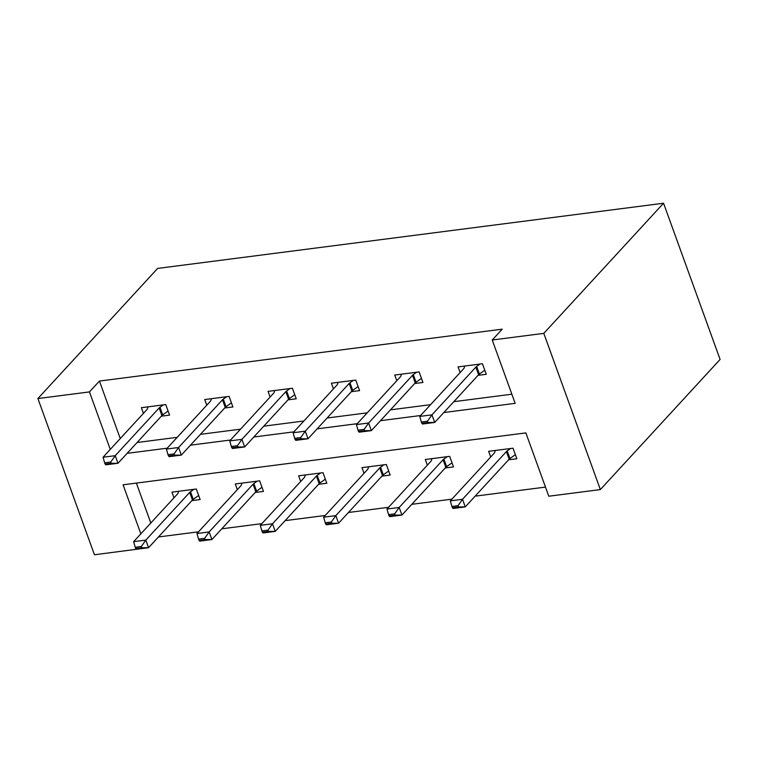 <?xml version="1.0" encoding="UTF-8"?>
<svg xmlns="http://www.w3.org/2000/svg" width="758" height="758" viewBox="0 0 758 758"><rect width="100%" height="100%" fill="white"/><g stroke="black" fill="none" stroke-linecap="round" stroke-linejoin="round"><path stroke-width="1.14" d="M146.114 548.025L94.447 554.771L37.9 398.556L157.645 268.417L663.553 203.229L720.1 359.444L600.355 489.583L548.792 496.225L525.862 432.894L123.09 484.798L140.846 533.84M158.45 536.967L198.549 531.803M221.791 528.809L261.889 523.636M285.122 520.642L325.229 515.478M348.462 512.484L388.57 507.31M411.802 504.316L451.91 499.152M475.143 496.158L545.485 487.091M136.374 483.083L150.823 523.001M508.59 459.812L516.833 458.751L513.014 448.196L488.645 451.332L490.701 456.998M445.249 467.97L453.492 466.909L449.674 456.354L425.304 459.49L427.36 465.156M381.909 476.138L390.152 475.067L386.334 464.512L361.973 467.658L364.02 473.324M318.568 484.296L326.812 483.234L322.993 472.679L298.633 475.816L300.68 481.482M255.228 492.454L263.471 491.392L259.653 480.837L235.293 483.983L237.339 489.649M191.897 500.621L200.131 499.56L196.313 489.005L171.952 492.141L173.999 497.807M443.828 412.532L515.165 403.341L492.236 340.01L502.222 329.161L99.44 381.066L120.257 438.55M137.103 442.501L177.211 437.328M200.444 434.334L240.551 429.17M263.784 426.176L303.892 421.003M327.124 418.009L367.232 412.845M390.465 409.851L430.572 404.677M453.805 401.683L511.858 394.207M478.023 375.362L486.266 374.3L482.439 363.745L458.078 366.891L460.134 372.557M414.683 383.529L422.926 382.468L419.098 371.913L394.738 375.049L396.794 380.715M351.342 391.687L359.586 390.626L355.767 380.071L331.398 383.216L333.454 388.873M288.002 399.854L296.245 398.793L292.427 388.238L268.057 391.374L270.113 397.04M224.662 408.012L232.905 406.951L229.087 396.396L204.726 399.542L206.773 405.198M161.321 416.18L169.565 415.119L165.746 404.564L141.386 407.7L143.433 413.366M37.9 398.556L89.463 391.914L110.28 449.399M99.44 381.066L89.463 391.914M492.236 340.01L543.808 333.359L663.553 203.229M600.355 489.583L543.808 333.359M127.126 453.341L167.234 448.177M190.466 445.183L230.574 440.01M253.807 437.015L293.914 431.852M317.147 428.857L357.245 423.684M380.488 420.69L420.586 415.526M421.363 422.017L421.818 423.286L427.91 422.5L427.446 421.23L421.363 422.017L419.761 416.426L463.669 368.71A4.775 1.63 -19.9 0 0 464.086 368.075L464.806 366.019M480.013 364.058L476.64 366.455A4.775 1.63 -19.9 0 0 475.844 367.137L431.946 414.853L434.694 422.452L422.509 424.025L421.818 423.286M484.788 370.226L479.397 374.054A4.775 1.63 -19.9 0 0 478.601 374.736L434.694 422.452L427.91 422.5M419.761 416.426L431.946 414.853L427.446 421.23M495.372 450.46L494.652 452.517A4.775 1.63 160.1 0 1 494.235 453.151L450.328 500.867L462.513 499.295L506.42 451.579A4.775 1.63 160.1 0 1 507.216 450.896L510.589 448.509M458.022 505.681L451.929 506.458L452.384 507.727L458.476 506.941L458.022 505.681L462.513 499.295L465.26 506.903L509.168 459.177A4.775 1.63 160.1 0 1 509.963 458.495L515.355 454.667M458.476 506.941L465.26 506.903L453.085 508.466L452.384 507.727M450.328 500.867L451.929 506.458M358.022 430.184L358.477 431.444L364.57 430.667L364.105 429.398L358.022 430.184L356.421 424.584L400.328 376.868A4.775 1.63 -19.9 0 0 400.745 376.243L401.465 374.187M416.673 372.225L413.309 374.623A4.775 1.63 -19.9 0 0 412.513 375.305L368.606 423.021L371.354 430.62L359.169 432.183L358.477 431.444M421.448 378.394L416.057 382.221A4.775 1.63 -19.9 0 0 415.261 382.904L371.354 430.62L364.57 430.667M356.421 424.584L368.606 423.021L364.105 429.398M294.682 438.342L295.137 439.612L301.229 438.825L300.774 437.555L294.682 438.342L293.081 432.752L336.988 385.036A4.775 1.63 -19.9 0 0 337.405 384.401L338.125 382.345M353.342 380.383L349.969 382.781A4.775 1.63 -19.9 0 0 349.173 383.463L305.266 431.179L308.013 438.778L295.838 440.351L295.137 439.612M358.108 386.552L352.716 390.379A4.775 1.63 -19.9 0 0 351.92 391.062L308.013 438.778L301.229 438.825M293.081 432.752L305.266 431.179L300.774 437.555M432.032 458.628L431.311 460.684A4.775 1.63 160.1 0 1 430.895 461.309L386.987 509.035L399.172 507.462L443.079 459.746A4.775 1.63 160.1 0 1 443.875 459.064L447.248 456.667M394.681 513.839L388.589 514.625L389.044 515.895L395.136 515.108L394.681 513.839L399.172 507.462L401.92 515.061L445.827 467.345A4.775 1.63 160.1 0 1 446.623 466.663L452.014 462.835M395.136 515.108L401.92 515.061L389.745 516.634L389.044 515.895M386.987 509.035L388.589 514.625M368.691 466.786L367.971 468.842A4.775 1.63 160.1 0 1 367.554 469.477L323.647 517.193L335.832 515.62L379.739 467.904A4.775 1.63 160.1 0 1 380.535 467.222L383.908 464.825M331.341 522.006L325.248 522.783L325.703 524.053L331.796 523.266L331.341 522.006L335.832 515.62L338.58 523.219L382.487 475.503A4.775 1.63 160.1 0 1 383.283 474.821L388.674 470.993M331.796 523.266L338.58 523.219L326.404 524.792L325.703 524.053M323.647 517.193L325.248 522.783M231.342 446.509L231.796 447.77L237.889 446.993L237.434 445.723L231.342 446.509L229.74 440.91L273.647 393.194A4.775 1.63 -19.9 0 0 274.064 392.559L274.784 390.512M290.001 388.551L286.628 390.948A4.775 1.63 -19.9 0 0 285.832 391.63L241.925 439.346L244.673 446.945L232.498 448.509L231.796 447.77M294.767 394.71L289.376 398.547A4.775 1.63 -19.9 0 0 288.58 399.229L244.673 446.945L237.889 446.993M229.74 440.91L241.925 439.346L237.434 445.723M168.001 454.667L168.456 455.937L174.548 455.151L174.094 453.881L168.001 454.667L166.4 449.077L210.307 401.361A4.775 1.63 -19.9 0 0 210.724 400.726L211.444 398.67M226.661 396.709L223.288 399.106A4.775 1.63 -19.9 0 0 222.492 399.788L178.585 447.504L181.333 455.103L169.157 456.676L168.456 455.937M231.427 402.877L226.036 406.705A4.775 1.63 -19.9 0 0 225.24 407.387L181.333 455.103L174.548 455.151M166.4 449.077L178.585 447.504L174.094 453.881M104.661 462.835L105.116 464.095L111.208 463.309L110.753 462.048L104.661 462.835L103.06 457.235L146.967 409.519A4.775 1.63 -19.9 0 0 147.384 408.884L148.104 406.838M163.321 404.876L159.947 407.273A4.775 1.63 -19.9 0 0 159.152 407.956L115.244 455.672L117.992 463.271L105.817 464.834L105.116 464.095M168.087 411.035L162.695 414.872A4.775 1.63 -19.9 0 0 161.899 415.555L117.992 463.271L111.208 463.309M103.06 457.235L115.244 455.672L110.753 462.048M305.351 474.953L304.631 477.009A4.775 1.63 160.1 0 1 304.214 477.635L260.307 525.351L272.492 523.787L316.399 476.071A4.775 1.63 160.1 0 1 317.195 475.389L320.568 472.992M268 530.164L261.908 530.951L262.363 532.22L268.455 531.434L268 530.164L272.492 523.787L275.239 531.386L319.146 483.67A4.775 1.63 160.1 0 1 319.942 482.988L325.334 479.16M268.455 531.434L275.239 531.386L263.064 532.959L262.363 532.22M260.307 525.351L261.908 530.951M242.01 483.111L241.29 485.167A4.775 1.63 160.1 0 1 240.873 485.802L196.966 533.518L209.151 531.945L253.058 484.229A4.775 1.63 160.1 0 1 253.854 483.547L257.227 481.15M204.66 538.322L198.568 539.109L199.022 540.378L205.115 539.592L204.66 538.322L209.151 531.945L211.899 539.544L255.806 491.828A4.775 1.63 160.1 0 1 256.602 491.146L261.993 487.318M205.115 539.592L211.899 539.544L199.724 541.117L199.022 540.378M196.966 533.518L198.568 539.109M178.67 491.279L177.95 493.335A4.775 1.63 160.1 0 1 177.533 493.96L133.635 541.676L145.811 540.113L189.718 492.397A4.775 1.63 160.1 0 1 190.514 491.715L193.887 489.317M141.32 546.49L135.227 547.276L135.691 548.536L141.774 547.759L141.32 546.49L145.811 540.113L148.559 547.712L192.466 499.996A4.775 1.63 160.1 0 1 193.262 499.314L198.653 495.486M141.774 547.759L148.559 547.712L136.383 549.275L135.691 548.536M133.635 541.676L135.227 547.276M475.844 367.137L478.601 374.736M476.64 366.455L479.397 374.054M509.963 458.495L507.216 450.896M509.168 459.177L506.42 451.579M412.513 375.305L415.261 382.904M413.309 374.623L416.057 382.221M349.173 383.463L351.92 391.062M349.969 382.781L352.716 390.379M446.623 466.663L443.875 459.064M445.827 467.345L443.079 459.746M383.283 474.821L380.535 467.222M382.487 475.503L379.739 467.904M285.832 391.63L288.58 399.229M286.628 390.948L289.376 398.547M222.492 399.788L225.24 407.387M223.288 399.106L226.036 406.705M159.152 407.956L161.899 415.555M159.947 407.273L162.695 414.872M319.942 482.988L317.195 475.389M319.146 483.67L316.399 476.071M256.602 491.146L253.854 483.547M255.806 491.828L253.058 484.229M193.262 499.314L190.514 491.715M192.466 499.996L189.718 492.397"/></g></svg>
